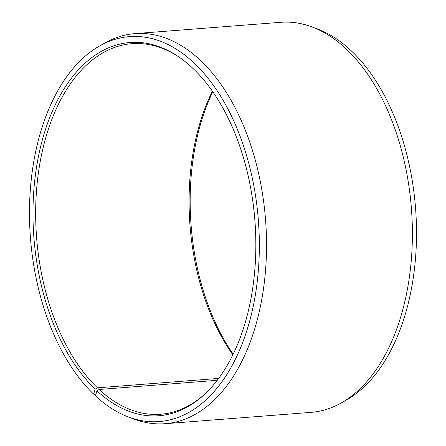 <?xml version="1.0" encoding="UTF-8"?>
<svg xmlns="http://www.w3.org/2000/svg" width="446" height="446" viewBox="0 0 446 446"><rect width="100%" height="100%" fill="white"/><g stroke="black" fill="none" stroke-linecap="round" stroke-linejoin="round"><path stroke-width="0.67" d="M205.132 393.801A185.837 110.017 85.6 0 1 160.699 414.239A185.837 110.017 85.6 0 1 99.157 389.486L96.927 390.802L95.444 395.864A193.057 114.293 85.6 0 0 128.364 416.949L133.806 419A195.621 115.809 85.6 0 0 165.232 423.7L311.096 412.36A195.621 115.809 85.6 0 0 341.413 402.861A195.621 115.809 85.6 0 0 412.338 239.301A195.621 115.809 85.6 0 0 347.378 50.091A195.621 115.809 85.6 0 0 312.194 27A195.621 115.809 85.6 0 0 280.768 22.3L134.904 33.64A195.621 115.809 85.6 0 1 201.52 61.431A195.621 115.809 85.6 0 1 264.969 276.615A195.621 115.809 85.6 0 1 165.232 423.7M217.258 380.304L99.157 389.486M312.194 27L317.636 29.051A193.057 114.293 85.6 0 1 352.362 51.847A193.057 114.293 85.6 0 1 416.469 238.571A193.057 114.293 85.6 0 1 346.475 399.99L341.413 402.861M218.685 378.409L97.418 387.836L95.176 389.141L93.638 394.152A193.057 114.293 85.6 0 1 29.531 207.429A193.057 114.293 85.6 0 1 99.525 46.01L104.587 43.139A195.621 115.809 85.6 0 1 134.904 33.64M93.638 394.152L95.728 394.888M99.525 46.01A193.057 114.293 85.6 0 1 195.186 64.062A193.057 114.293 85.6 0 1 254.242 301.189A193.057 114.293 85.6 0 1 128.364 416.949M95.176 389.141A187.192 110.82 85.6 0 1 41.026 144.983A187.192 110.82 85.6 0 1 178.127 56.452A187.192 110.82 85.6 0 1 193.642 69.074A187.192 110.82 85.6 0 1 255.675 234.546A187.192 110.82 85.6 0 1 204.407 394.481A187.192 110.82 85.6 0 1 96.927 390.802M97.418 387.836A185.837 110.017 85.6 0 1 37.141 183.417A185.837 110.017 85.6 0 1 131.893 43.686A185.837 110.017 85.6 0 1 178.952 57.01M233.197 354.18A187.192 110.82 85.6 0 1 212.803 91.82M232.873 354.849A185.837 110.017 85.6 0 1 212.374 91.213"/></g></svg>
